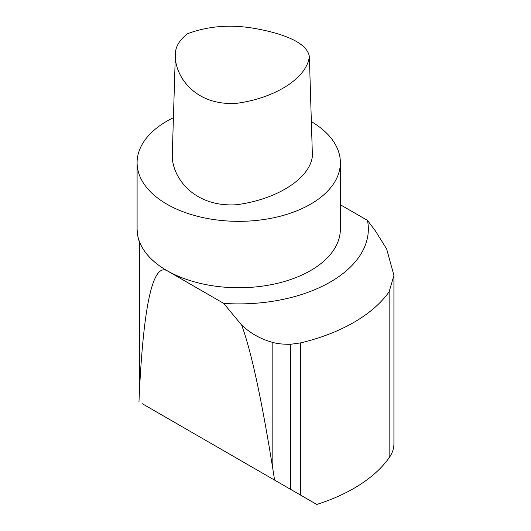 <?xml version="1.0" encoding="UTF-8"?>
<svg xmlns="http://www.w3.org/2000/svg" width="531" height="531" viewBox="0 0 531 531"><rect width="100%" height="100%" fill="white"/><g stroke="black" fill="none" stroke-linecap="round" stroke-linejoin="round"><path stroke-width="0.8" d="M187.742 33.626C209.267 25.68 232.512 24.127 257.482 28.959C279.804 33.154 307.031 41.498 309.367 56.598C306.526 79.026 273.584 98.441 236.348 103.372C194.479 105.901 175.091 75.794 175.31 55.868C174.918 47.531 179.06 40.117 187.742 33.626M309.367 56.598L312.414 156.141C309.686 179.518 275.158 199.875 236.242 204.774C192.667 207.276 171.944 176.319 172.263 155.45L175.31 55.868M142.195 403.666L316.761 504.45A162.652 93.907 180 0 0 389.137 457.808L389.137 291.798A162.652 93.907 180 0 1 300.665 342.88L290.643 344.287C283.016 344.334 277.076 343.716 272.828 342.422C261.066 339.309 250.672 333.528 241.632 325.065C251.13 350.692 261.531 398.635 272.828 468.893L274.593 480.104M138.969 401.808L139.553 389.064C143.981 303.254 153.081 263.754 166.853 270.571L223.71 303.393L241.632 325.065M389.137 291.798L393.922 275.43L393.922 443.843A63.534 36.679 180 0 1 389.137 457.808M137.098 227.932A101.66 58.689 0 0 0 137.078 229.067A101.66 58.689 0 0 0 137.078 229.08C137.595 235.711 138.418 239.992 139.553 241.937A101.66 58.689 0 0 0 166.853 270.571M393.922 275.43L386.654 248.959L375.311 230.759L367.472 220.392L340.371 204.747M367.472 220.392A129.61 74.831 180 0 1 223.71 303.393M311.358 121.612A101.64 58.682 180 0 1 340.371 162.665A101.64 58.682 180 0 1 310.602 204.163A101.64 58.682 180 0 1 199.842 216.88A101.64 58.682 180 0 1 137.098 162.665A101.64 58.682 180 0 1 173.418 117.709M340.371 162.665L340.371 229.067A101.64 58.682 180 0 1 310.602 270.564A101.64 58.682 180 0 1 199.842 283.282A101.64 58.682 180 0 1 137.098 229.067L137.098 162.665M300.665 495.157L300.665 342.88M139.553 389.064L139.553 241.937M272.828 468.893L272.828 342.422M290.643 489.37L290.643 344.287"/></g></svg>
